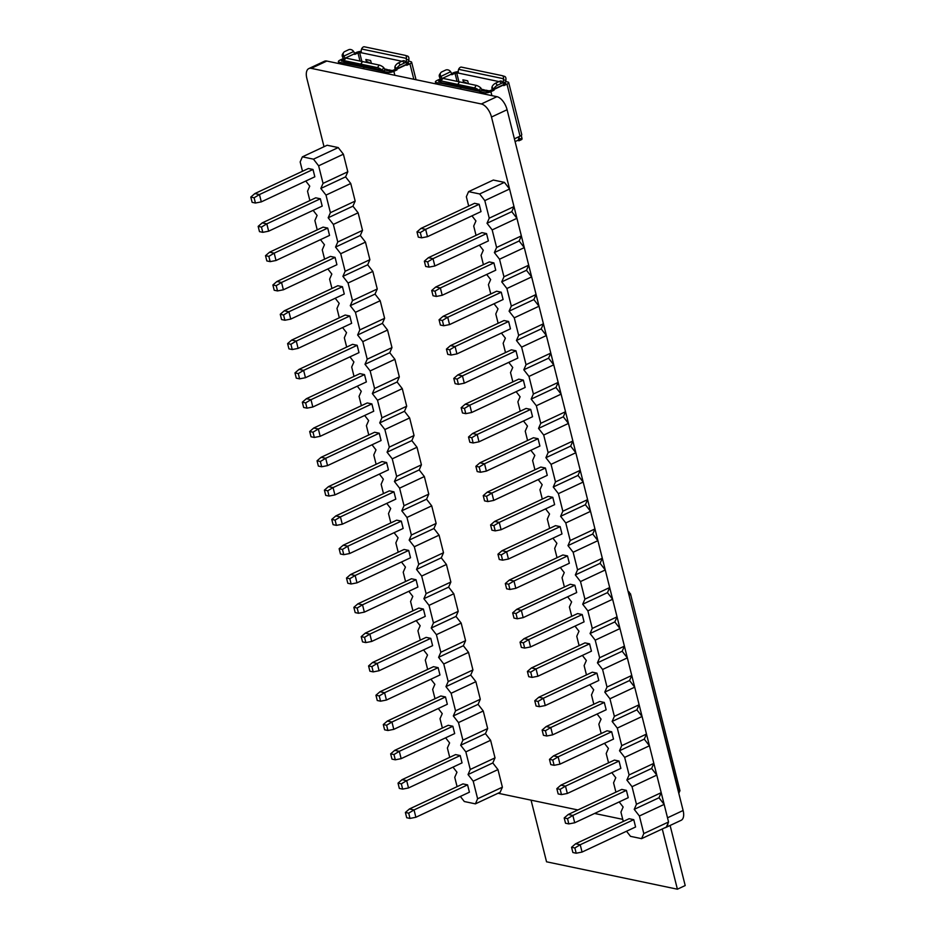 <?xml version="1.0" encoding="UTF-8"?>
<svg xmlns="http://www.w3.org/2000/svg" width="936" height="936" viewBox="0 0 936 936"><rect width="100%" height="100%" fill="white"/><g stroke="black" fill="none" stroke-linecap="round" stroke-linejoin="round"><path stroke-width="1.4" d="M457.084 786.649L454.744 777.325L456.967 772.235L452.989 767.134M449.725 757.341L447.385 748.016L449.596 742.927L445.63 737.825M442.365 728.044L440.025 718.708L442.237 713.63L438.27 708.517M435.006 698.736L432.654 689.411L434.877 684.321L430.911 679.22M427.647 669.427L425.295 660.102L427.518 655.013L423.552 649.912M420.276 640.13L417.936 630.794L420.159 625.716L416.181 620.615M412.916 610.822L410.576 601.497L412.799 596.407L408.821 591.306M405.557 581.513L403.217 572.188L405.44 567.099L401.462 561.998M398.198 552.217L395.858 542.892L398.081 537.802L394.103 532.701M390.839 522.908L388.498 513.583L390.71 508.494L386.743 503.392M383.479 493.6L381.139 484.275L383.35 479.185L379.384 474.084M376.12 464.303L373.768 454.978L375.991 449.888L372.025 444.787M368.761 434.994L366.409 425.669L368.632 420.58L364.666 415.479M361.39 405.697L359.05 396.361L361.273 391.283L357.295 386.17M354.03 376.389L351.69 367.064L353.913 361.975L349.935 356.873M346.671 347.08L344.331 337.756L346.554 332.666L342.576 327.565M339.312 317.784L336.972 308.447L339.195 303.369L335.217 298.268M331.952 288.475L329.612 279.15L331.835 274.061L327.857 268.96M324.593 259.167L322.253 249.842L324.464 244.752L320.498 239.651M317.234 229.87L314.882 220.545L317.105 215.456L313.139 210.354M309.875 200.561L307.523 191.236L309.746 186.147L305.779 181.046M490.604 740.282L465.847 751.877L470.258 769.462L495.015 757.867L490.604 740.282L485.445 733.648L487.656 728.571L462.899 740.165L458.488 722.58L483.245 710.986L487.656 728.571M475.886 681.677L451.129 693.272L455.539 710.857L480.297 699.262L475.886 681.677L470.714 675.043L472.937 669.954L448.18 681.548L443.758 663.975L468.526 652.369L472.937 669.954M461.167 623.072L436.398 634.667L440.821 652.252L465.578 640.657L461.167 623.072L455.996 616.438L458.219 611.348L433.462 622.943L429.039 605.358L453.796 593.763L458.219 611.348M446.437 564.466L421.68 576.061L426.102 593.635L450.86 582.04L446.437 564.466L441.277 557.833L443.5 552.743L418.731 564.338L414.32 546.753L439.078 535.158L443.5 552.743M431.718 505.849L406.961 517.444L411.372 535.029L436.141 523.435L431.718 505.849L426.559 499.216L428.77 494.126L404.013 505.732L399.602 488.147L424.359 476.553L428.77 494.126M417 447.244L392.242 458.839L396.653 476.424L421.411 464.829L417 447.244L411.828 440.61L414.051 435.521L389.294 447.115L384.883 429.542L409.64 417.936L414.051 435.521M402.281 388.639L377.512 400.234L381.935 417.819L406.692 406.224L402.281 388.639L397.11 382.005L399.333 376.915L374.575 388.51L370.153 370.925L394.91 359.33L399.333 376.915M387.551 330.034L362.794 341.628L367.216 359.202L391.973 347.607L387.551 330.034L382.391 323.388L384.614 318.31L359.845 329.905L355.434 312.32L380.191 300.725L384.614 318.31M372.832 271.417L348.075 283.011L352.486 300.596L377.255 289.002L372.832 271.417L367.672 264.783L369.884 259.693L345.127 271.288L340.716 253.714L365.473 242.12L369.884 259.693M358.114 212.811L333.356 224.406L337.767 241.991L362.524 230.396L358.114 212.811L352.942 206.177L355.165 201.088L330.408 212.683L325.997 195.097L350.754 183.503L355.165 201.088M343.395 154.206L318.626 165.801L323.049 183.386L347.806 171.779L343.395 154.206L338.224 147.572L327.144 145.244L302.386 156.839L313.466 159.167L338.224 147.572M302.503 171.253L300.163 161.928L302.386 156.839M497.964 769.591L502.386 787.176L477.617 798.771L473.206 781.186L497.964 769.591L492.804 762.957L495.015 757.867M502.386 787.176L500.163 792.265L475.406 803.86L464.326 801.532L460.348 796.431M350.754 183.503L345.583 176.869L347.806 171.779M365.473 242.12L360.301 235.486L362.524 230.396M380.191 300.725L375.032 294.091L377.255 289.002M394.91 359.33L389.75 352.696L391.973 347.607M409.64 417.936L404.469 411.302L406.692 406.224M424.359 476.553L419.188 469.919L421.411 464.829M439.078 535.158L433.918 528.524L436.141 523.435M453.796 593.763L448.636 587.129L450.86 582.04M468.526 652.369L463.355 645.735L465.578 640.657M483.245 710.986L478.074 704.352L480.297 699.262M408.693 813.15L405.382 812.46L406.704 817.725L410.015 818.415L408.693 813.15L414.04 809.933L409.418 808.973L462.957 783.9L467.567 784.859L469.416 792.195L415.876 817.268L414.04 809.933L467.567 784.859M401.333 783.853L398.022 783.151L399.333 788.416L402.655 789.106L401.333 783.853L406.669 780.636L402.059 779.665L455.598 754.591L460.208 755.563L462.045 762.887L408.517 787.96L406.669 780.636L460.208 755.563M393.974 754.545L390.651 753.854L391.973 759.108L395.296 759.81L393.974 754.545L399.309 751.327L394.7 750.368L448.227 725.295L452.849 726.254L454.685 733.578L401.158 758.651L399.309 751.327L452.849 726.254M386.615 725.236L383.292 724.546L384.614 729.811L387.925 730.501L386.615 725.236L391.95 722.03L387.34 721.059L440.868 695.986L445.489 696.957L447.326 704.282L393.799 729.355L391.95 722.03L445.489 696.957M379.244 695.939L375.933 695.237L377.255 700.502L380.566 701.193L379.244 695.939L384.591 692.722L379.981 691.751L433.508 666.678L438.13 667.649L439.967 674.973L386.428 700.046L384.591 692.722L438.13 667.649M371.885 666.631L368.573 665.941L369.895 671.194L373.207 671.896L371.885 666.631L377.231 663.413L372.61 662.454L426.149 637.381L430.771 638.34L432.607 645.664L379.068 670.738L377.231 663.413L430.771 638.34M364.525 637.334L361.214 636.632L362.536 641.897L365.847 642.587L364.525 637.334L369.872 634.117L365.251 633.145L418.79 608.072L423.411 609.043L425.248 616.368L371.709 641.441L369.872 634.117L423.411 609.043M357.166 608.026L353.855 607.335L355.177 612.589L358.488 613.279L357.166 608.026L362.513 604.808L357.891 603.837L411.43 578.764L416.04 579.735L417.889 587.059L364.35 612.132L362.513 604.808L416.04 579.735M349.807 578.717L346.495 578.027L347.818 583.28L351.129 583.982L349.807 578.717L355.154 575.5L350.532 574.54L404.071 549.467L408.681 550.426L410.53 557.762L356.99 582.835L355.154 575.5L408.681 550.426M342.447 549.42L339.136 548.718L340.447 553.983L343.769 554.674L342.447 549.42L347.794 546.203L343.173 545.232L396.712 520.159L401.322 521.13L403.159 528.454L349.631 553.527L347.794 546.203L401.322 521.13M335.088 520.112L331.765 519.421L333.087 524.675L336.41 525.377L335.088 520.112L340.423 516.894L335.813 515.923L389.341 490.862L393.962 491.821L395.799 499.145L342.272 524.218L340.423 516.894L393.962 491.821M327.729 490.803L324.406 490.113L325.728 495.378L329.039 496.068L327.729 490.803L333.064 487.586L328.454 486.626L381.982 461.553L386.603 462.524L388.44 469.849L334.912 494.922L333.064 487.586L386.603 462.524M320.358 461.506L317.047 460.805L318.369 466.07L321.68 466.76L320.358 461.506L325.705 458.289L321.095 457.318L374.622 432.245L379.244 433.216L381.081 440.54L327.541 465.613L325.705 458.289L379.244 433.216M312.998 432.198L309.687 431.508L311.009 436.761L314.32 437.463L312.998 432.198L318.345 428.98L313.724 428.021L367.263 402.948L371.885 403.907L373.721 411.232L320.182 436.305L318.345 428.98L371.885 403.907M305.639 402.889L302.328 402.199L303.65 407.464L306.961 408.154L305.639 402.889L310.986 399.684L306.365 398.713L359.904 373.639L364.525 374.611L366.362 381.935L312.823 407.008L310.986 399.684L364.525 374.611M298.28 373.593L294.969 372.902L296.291 378.156L299.602 378.846L298.28 373.593L303.627 370.375L299.005 369.404L352.544 344.331L357.154 345.302L359.003 352.626L305.464 377.699L303.627 370.375L357.154 345.302M290.921 344.284L287.609 343.594L288.931 348.847L292.243 349.549L290.921 344.284L296.267 341.067L291.646 340.107L345.185 315.034L349.795 315.994L351.644 323.318L298.104 348.391L296.267 341.067L349.795 315.994M283.561 314.987L280.25 314.285L281.572 319.55L284.883 320.241L283.561 314.987L288.908 311.77L284.287 310.799L337.826 285.726L342.436 286.697L344.272 294.021L290.745 319.094L288.908 311.77L342.436 286.697M276.202 285.679L272.879 284.989L274.201 290.242L277.524 290.932L276.202 285.679L281.537 282.461L276.927 281.49L330.466 256.417L335.076 257.388L336.913 264.712L283.386 289.786L281.537 282.461L335.076 257.388M268.843 256.37L265.52 255.68L266.842 260.933L270.165 261.635L268.843 256.37L274.178 253.153L269.568 252.194L323.095 227.12L327.717 228.08L329.554 235.416L276.026 260.489L274.178 253.153L327.717 228.08M261.472 227.074L258.161 226.372L259.483 231.637L262.794 232.327L261.472 227.074L266.818 223.856L262.209 222.885L315.736 197.812L320.358 198.783L322.195 206.107L268.655 231.18L266.818 223.856L320.358 198.783M254.112 197.765L250.801 197.075L252.123 202.328L255.434 203.03L254.112 197.765L259.459 194.548L254.849 193.576L308.377 168.515L312.998 169.474L314.835 176.799L261.296 201.872L259.459 194.548L312.998 169.474M475.406 803.86L477.617 798.771M473.206 781.186L468.035 774.552L470.258 769.462M465.847 751.877L460.676 745.243L462.899 740.165M458.488 722.58L453.316 715.946L455.539 710.857M451.129 693.272L445.957 686.638L448.18 681.548M443.758 663.975L438.598 657.341L440.821 652.252M436.398 634.667L431.239 628.033L433.462 622.943M429.039 605.358L423.879 598.724L426.102 593.635M421.68 576.061L416.52 569.427L418.731 564.338M414.32 546.753L409.161 540.119L411.372 535.029M406.961 517.444L401.79 510.81L404.013 505.732M399.602 488.147L394.43 481.513L396.653 476.424M392.242 458.839L387.071 452.205L389.294 447.115M384.883 429.542L379.712 422.896L381.935 417.819M377.512 400.234L372.352 393.6L374.575 388.51M370.153 370.925L364.993 364.291L367.216 359.202M362.794 341.628L357.634 334.994L359.845 329.905M355.434 312.32L350.275 305.686L352.486 300.596M348.075 283.011L342.904 276.377L345.127 271.288M340.716 253.714L335.544 247.081L337.767 241.991M333.356 224.406L328.185 217.772L330.408 212.683M325.997 195.097L320.826 188.464L323.049 183.386M318.626 165.801L313.466 159.167M320.826 188.464L345.583 176.869M328.185 217.772L352.942 206.177M335.544 247.081L360.301 235.486M342.904 276.377L367.672 264.783M350.275 305.686L375.032 294.091M357.634 334.994L382.391 323.388M364.993 364.291L389.75 352.696M372.352 393.6L397.11 382.005M379.712 422.896L404.469 411.302M387.071 452.205L411.828 440.61M394.43 481.513L419.188 469.919M401.79 510.81L426.559 499.216M409.161 540.119L433.918 528.524M416.52 569.427L441.277 557.833M423.879 598.724L448.636 587.129M431.239 628.033L455.996 616.438M438.598 657.341L463.355 645.735M445.957 686.638L470.714 675.043M453.316 715.946L478.074 704.352M460.676 745.243L485.445 733.648M468.035 774.552L492.804 762.957M623.271 821.457L620.931 812.12L623.142 807.031L619.176 801.93M615.911 792.148L613.56 782.824L615.783 777.734L611.816 772.633M608.552 762.84L606.2 753.515L608.423 748.426L604.457 743.324M601.181 733.543L598.841 724.207L601.064 719.129L597.086 714.016M593.822 704.235L591.482 694.91L593.705 689.82L589.727 684.719M586.462 674.926L584.122 665.601L586.345 660.512L582.367 655.411M579.103 645.629L576.763 636.304L578.986 631.215L575.008 626.114M571.744 616.321L569.404 606.996L571.615 601.907L567.649 596.805M564.385 587.012L562.045 577.688L564.256 572.598L560.29 567.497M557.025 557.716L554.674 548.391L556.897 543.301L552.93 538.2M549.666 528.407L547.314 519.082L549.537 513.993L545.571 508.891M542.295 499.11L539.955 489.774L542.178 484.696L538.2 479.583M534.936 469.802L532.596 460.477L534.819 455.387L530.841 450.286M527.576 440.493L525.236 431.168L527.459 426.079L523.481 420.978M520.217 411.196L517.877 401.86L520.1 396.782L516.122 391.681M512.858 381.888L510.518 372.563L512.741 367.474L508.763 362.372M505.498 352.579L503.159 343.255L505.37 338.165L501.404 333.064M498.139 323.283L495.787 313.958L498.01 308.868L494.044 303.767M490.78 293.974L488.428 284.649L490.651 279.56L486.685 274.459M483.409 264.666L481.069 255.341L483.292 250.251L479.314 245.15M476.05 235.369L473.71 226.044L475.933 220.954L471.955 215.853M656.791 775.09L632.034 786.685L636.445 804.27L661.202 792.675L656.791 775.09L651.62 768.456L653.843 763.366L629.086 774.961L624.663 757.388L649.432 745.781L653.843 763.366M642.073 716.485L617.304 728.079L621.726 745.664L646.483 734.07L642.073 716.485L636.901 709.851L639.124 704.761L614.367 716.356L609.944 698.771L634.702 687.176L639.124 704.761M627.342 657.879L602.585 669.474L607.008 687.047L631.765 675.453L627.342 657.879L622.183 651.245L624.406 646.156L599.637 657.751L595.226 640.165L619.983 628.571L624.406 646.156M612.624 599.262L587.866 610.857L592.277 628.442L617.046 616.847L612.624 599.262L607.464 592.628L609.675 587.539L584.918 599.145L580.507 581.56L605.264 569.965L609.675 587.539M597.905 540.657L573.148 552.252L577.559 569.837L602.316 558.242L597.905 540.657L592.734 534.023L594.957 528.934L570.199 540.528L565.777 522.943L590.546 511.349L594.957 528.934M583.186 482.052L558.418 493.646L562.84 511.231L587.597 499.637L583.186 482.052L578.015 475.418L580.238 470.328L555.481 481.923L551.058 464.338L575.815 452.743L580.238 470.328M568.456 423.435L543.699 435.041L548.122 452.615L572.879 441.02L568.456 423.435L563.296 416.801L565.519 411.723L540.751 423.318L536.34 405.733L561.097 394.138L565.519 411.723M553.738 364.829L528.98 376.424L533.391 394.009L558.16 382.414L553.738 364.829L548.578 358.195L550.789 353.106L526.032 364.701L521.621 347.127L546.378 335.533L550.789 353.106M539.019 306.224L514.262 317.819L518.673 335.404L543.43 323.809L539.019 306.224L533.848 299.59L536.071 294.501L511.313 306.095L506.902 288.51L531.66 276.916L536.071 294.501M524.3 247.619L499.531 259.214L503.954 276.799L528.711 265.192L524.3 247.619L519.129 240.985L521.352 235.895L496.595 247.49L492.172 229.905L516.929 218.31L521.352 235.895M509.57 189.002L484.813 200.608L489.235 218.182L513.993 206.587L509.57 189.002L504.41 182.368L493.33 180.051L468.573 191.646L479.653 193.963L504.41 182.368M641.581 838.656L643.804 833.578L639.393 815.993L664.15 804.398L668.561 821.983L666.35 827.061L641.581 838.656L630.501 836.339L626.535 831.238M468.69 206.06L466.35 196.736L468.573 191.646M643.804 833.578L668.561 821.983M516.929 218.31L511.77 211.676L513.993 206.587M531.66 276.916L526.488 270.282L528.711 265.192M546.378 335.533L541.207 328.899L543.43 323.809M561.097 394.138L555.937 387.504L558.16 382.414M575.815 452.743L570.656 446.109L572.879 441.02M590.546 511.349L585.374 504.715L587.597 499.637M605.264 569.965L600.093 563.332L602.316 558.242M619.983 628.571L614.823 621.937L617.046 616.847M634.702 687.176L629.542 680.542L631.765 675.453M649.432 745.781L644.26 739.147L646.483 734.07M664.15 804.398L658.979 797.764L661.202 792.675M574.88 847.957L571.557 847.267L572.879 852.52L576.202 853.222L574.88 847.957L580.215 844.74L575.605 843.781L629.132 818.707L633.754 819.667L635.591 826.991L582.063 852.064L580.215 844.74L633.754 819.667M567.52 818.649L564.197 817.959L565.519 823.224L568.831 823.914L567.52 818.649L572.855 815.443L568.246 814.472L621.773 789.399L626.395 790.37L628.231 797.694L574.704 822.767L572.855 815.443L626.395 790.37M560.149 789.352L556.838 788.65L558.16 793.915L561.471 794.605L560.149 789.352L565.496 786.135L560.886 785.164L614.414 760.09L619.035 761.062L620.872 768.386L567.333 793.459L565.496 786.135L619.035 761.062M552.79 760.044L549.479 759.353L550.801 764.607L554.112 765.309L552.79 760.044L558.137 756.826L553.515 755.867L607.054 730.794L611.676 731.753L613.513 739.077L559.974 764.15L558.137 756.826L611.676 731.753M545.431 730.747L542.12 730.045L543.442 735.31L546.753 736L545.431 730.747L550.777 727.529L546.156 726.558L599.695 701.485L604.305 702.456L606.154 709.78L552.614 734.854L550.777 727.529L604.305 702.456M538.071 701.438L534.76 700.748L536.082 706.001L539.393 706.692L538.071 701.438L543.418 698.221L538.797 697.25L592.336 672.177L596.946 673.148L598.794 680.472L545.255 705.545L543.418 698.221L596.946 673.148M530.712 672.13L527.401 671.44L528.723 676.693L532.034 677.395L530.712 672.13L536.059 668.912L531.437 667.953L584.977 642.88L589.586 643.839L591.435 651.175L537.896 676.248L536.059 668.912L589.586 643.839M523.353 642.833L520.042 642.131L521.352 647.396L524.675 648.086L523.353 642.833L528.7 639.616L524.078 638.644L577.617 613.571L582.227 614.543L584.064 621.867L530.536 646.94L528.7 639.616L582.227 614.543M515.993 613.525L512.671 612.834L513.993 618.088L517.315 618.778L515.993 613.525L521.329 610.307L516.719 609.336L570.246 584.263L574.868 585.234L576.705 592.558L523.177 617.631L521.329 610.307L574.868 585.234M508.634 584.216L505.311 583.526L506.633 588.791L509.945 589.481L508.634 584.216L513.969 580.999L509.359 580.039L562.887 554.966L567.509 555.925L569.345 563.261L515.818 588.334L513.969 580.999L567.509 555.925M501.263 554.919L497.952 554.217L499.274 559.482L502.585 560.173L501.263 554.919L506.61 551.702L502 550.731L555.528 525.658L560.149 526.629L561.986 533.953L508.447 559.026L506.61 551.702L560.149 526.629M493.904 525.611L490.593 524.92L491.915 530.174L495.226 530.876L493.904 525.611L499.251 522.393L494.629 521.434L548.168 496.361L552.79 497.32L554.627 504.644L501.088 529.717L499.251 522.393L552.79 497.32M486.544 496.302L483.233 495.612L484.555 500.877L487.867 501.567L486.544 496.302L491.891 493.096L487.27 492.125L540.809 467.052L545.431 468.023L547.267 475.348L493.728 500.421L491.891 493.096L545.431 468.023M479.185 467.005L475.874 466.303L477.196 471.568L480.507 472.259L479.185 467.005L484.532 463.788L479.911 462.817L533.45 437.744L538.06 438.715L539.908 446.039L486.369 471.112L484.532 463.788L538.06 438.715M471.826 437.697L468.515 437.007L469.837 442.26L473.148 442.962L471.826 437.697L477.173 434.479L472.551 433.52L526.09 408.447L530.7 409.406L532.549 416.731L479.01 441.804L477.173 434.479L530.7 409.406M464.467 408.4L461.155 407.698L462.478 412.963L465.789 413.654L464.467 408.4L469.813 405.183L465.192 404.212L518.731 379.138L523.341 380.11L525.178 387.434L471.65 412.507L469.813 405.183L523.341 380.11M457.107 379.092L453.784 378.401L455.107 383.655L458.429 384.345L457.107 379.092L462.442 375.874L457.833 374.903L511.36 349.83L515.982 350.801L517.819 358.125L464.291 383.198L462.442 375.874L515.982 350.801M449.748 349.783L446.425 349.093L447.747 354.346L451.07 355.048L449.748 349.783L455.083 346.566L450.473 345.606L504.001 320.533L508.622 321.493L510.459 328.829L456.932 353.902L455.083 346.566L508.622 321.493M442.377 320.486L439.066 319.784L440.388 325.049L443.699 325.74L442.377 320.486L447.724 317.269L443.114 316.298L496.642 291.225L501.263 292.196L503.1 299.52L449.561 324.593L447.724 317.269L501.263 292.196M435.018 291.178L431.707 290.488L433.029 295.741L436.34 296.443L435.018 291.178L440.365 287.96L435.755 286.989L489.282 261.928L493.904 262.887L495.741 270.211L442.201 295.285L440.365 287.96L493.904 262.887M427.658 261.869L424.347 261.179L425.669 266.444L428.98 267.134L427.658 261.869L433.005 258.652L428.384 257.692L481.923 232.619L486.544 233.59L488.381 240.915L434.842 265.988L433.005 258.652L486.544 233.59M420.299 232.573L416.988 231.871L418.31 237.136L421.621 237.826L420.299 232.573L425.646 229.355L421.024 228.384L474.564 203.311L479.173 204.282L481.022 211.606L427.483 236.679L425.646 229.355L479.173 204.282M639.393 815.993L634.222 809.359L636.445 804.27M632.034 786.685L626.863 780.051L629.086 774.961M624.663 757.388L619.503 750.754L621.726 745.664M617.304 728.079L612.144 721.445L614.367 716.356M609.944 698.771L604.785 692.137L607.008 687.047M602.585 669.474L597.425 662.84L599.637 657.751M595.226 640.165L590.066 633.532L592.277 628.442M587.866 610.857L582.695 604.223L584.918 599.145M580.507 581.56L575.336 574.926L577.559 569.837M573.148 552.252L567.976 545.618L570.199 540.528M565.777 522.943L560.617 516.309L562.84 511.231M558.418 493.646L553.258 487.012L555.481 481.923M551.058 464.338L545.899 457.704L548.122 452.615M543.699 435.041L538.539 428.407L540.751 423.318M536.34 405.733L531.18 399.099L533.391 394.009M528.98 376.424L523.809 369.79L526.032 364.701M521.621 347.127L516.45 340.493L518.673 335.404M514.262 317.819L509.09 311.185L511.313 306.095M506.902 288.51L501.731 281.876L503.954 276.799M499.531 259.214L494.372 252.58L496.595 247.49M492.172 229.905L487.012 223.271L489.235 218.182M484.813 200.608L479.653 193.963M487.012 223.271L511.77 211.676M494.372 252.58L519.129 240.985M501.731 281.876L526.488 270.282M509.09 311.185L533.848 299.59M516.45 340.493L541.207 328.899M523.809 369.79L548.578 358.195M531.18 399.099L555.937 387.504M538.539 428.407L563.296 416.801M545.899 457.704L570.656 446.109M553.258 487.012L578.015 475.418M560.617 516.309L585.374 504.715M567.976 545.618L592.734 534.023M575.336 574.926L600.093 563.332M582.695 604.223L607.464 592.628M590.066 633.532L614.823 621.937M597.425 662.84L622.183 651.245M604.785 692.137L629.542 680.542M612.144 721.445L636.901 709.851M619.503 750.754L644.26 739.147M626.863 780.051L651.62 768.456M634.222 809.359L658.979 797.764M326.816 61.051L311.22 68.351A12.496 6.353 -115.1 0 0 308.821 68.574L324.418 61.261A12.496 6.353 64.9 0 1 326.816 61.051L496.922 96.677A12.496 6.353 64.9 0 1 507.09 109.734L683.116 810.494A12.496 6.353 64.9 0 1 681.151 820.299L665.554 827.599A12.496 6.353 -115.1 0 0 668 823.27M311.22 68.351L481.326 103.978L496.922 96.677M324.02 146.718L306.844 78.367A12.496 6.353 -115.1 0 1 308.821 68.574M622.744 819.351L594.571 813.454M577.875 809.956L498.069 793.248M507.09 109.734L491.494 117.035L667.52 817.807L683.116 810.494M664.607 827.88A12.496 6.353 -115.1 0 0 665.554 827.599M491.494 117.035A12.496 6.353 -115.1 0 0 481.326 103.978M410.015 818.415L415.876 817.268M409.418 808.973L405.382 812.46M402.655 789.106L408.517 787.96M402.059 779.665L398.022 783.151M395.296 759.81L401.158 758.651M394.7 750.368L390.651 753.854M387.925 730.501L393.799 729.355M387.34 721.059L383.292 724.546M380.566 701.193L386.428 700.046M379.981 691.751L375.933 695.237M373.207 671.896L379.068 670.738M372.61 662.454L368.573 665.941M365.847 642.587L371.709 641.441M365.251 633.145L361.214 636.632M358.488 613.279L364.35 612.132M357.891 603.837L353.855 607.335M351.129 583.982L356.99 582.835M350.532 574.54L346.495 578.027M343.769 554.674L349.631 553.527M343.173 545.232L339.136 548.718M336.41 525.377L342.272 524.218M335.813 515.923L331.765 519.421M329.039 496.068L334.912 494.922M328.454 486.626L324.406 490.113M321.68 466.76L327.541 465.613M321.095 457.318L317.047 460.805M314.32 437.463L320.182 436.305M313.724 428.021L309.687 431.508M306.961 408.154L312.823 407.008M306.365 398.713L302.328 402.199M299.602 378.846L305.464 377.699M299.005 369.404L294.969 372.902M292.243 349.549L298.104 348.391M291.646 340.107L287.609 343.594M284.883 320.241L290.745 319.094M284.287 310.799L280.25 314.285M277.524 290.932L283.386 289.786M276.927 281.49L272.879 284.989M270.165 261.635L276.026 260.489M269.568 252.194L265.52 255.68M262.794 232.327L268.655 231.18M262.209 222.885L258.161 226.372M255.434 203.03L261.296 201.872M254.849 193.576L250.801 197.075M576.202 853.222L582.063 852.064M575.605 843.781L571.557 847.267M568.831 823.914L574.704 822.767M568.246 814.472L564.197 817.959M561.471 794.605L567.333 793.459M560.886 785.164L556.838 788.65M554.112 765.309L559.974 764.15M553.515 755.867L549.479 759.353M546.753 736L552.614 734.854M546.156 726.558L542.12 730.045M539.393 706.692L545.255 705.545M538.797 697.25L534.76 700.748M532.034 677.395L537.896 676.248M531.437 667.953L527.401 671.44M524.675 648.086L530.536 646.94M524.078 638.644L520.042 642.131M517.315 618.778L523.177 617.631M516.719 609.336L512.671 612.834M509.945 589.481L515.818 588.334M509.359 580.039L505.311 583.526M502.585 560.173L508.447 559.026M502 550.731L497.952 554.217M495.226 530.876L501.088 529.717M494.629 521.434L490.593 524.92M487.867 501.567L493.728 500.421M487.27 492.125L483.233 495.612M480.507 472.259L486.369 471.112M479.911 462.817L475.874 466.303M473.148 442.962L479.01 441.804M472.551 433.52L468.515 437.007M465.789 413.654L471.65 412.507M465.192 404.212L461.155 407.698M458.429 384.345L464.291 383.198M457.833 374.903L453.784 378.401M451.07 355.048L456.932 353.902M450.473 345.606L446.425 349.093M443.699 325.74L449.561 324.593M443.114 316.298L439.066 319.784M436.34 296.443L442.201 295.285M435.755 286.989L431.707 290.488M428.98 267.134L434.842 265.988M428.384 257.692L424.347 261.179M421.621 237.826L427.483 236.679M421.024 228.384L416.988 231.871M670.106 825.47L685.199 885.55L677.395 889.2L546.542 861.799L531.063 800.151M662.267 828.968L677.395 889.2M629.296 595.027A3.136 0.959 -14.1 0 0 630.513 593.88L679.945 790.686A3.136 0.959 165.9 0 1 678.729 791.833L629.027 595.156M630.513 593.88A3.136 0.959 -14.1 0 0 629.916 593.494L629.717 593.237A3.136 2.527 101.8 0 0 628.068 591.353M628.723 593.962L629.776 593.471M678.811 793.377A3.136 2.527 101.8 0 0 679.372 791.482M369.24 62.373L369.392 63.005M379.115 65.04L377.559 67.649L360.91 64.163L362.466 61.554L379.115 65.04A3.756 0.877 -149.2 0 1 382.988 66.947L383.666 67.579A6.248 5.031 -78.2 0 1 384.825 69.907L390.335 71.276L395.203 69.486L395.027 68.796A3.756 1.907 64.9 0 1 394.945 66.784L396.864 68.737A3.756 1.696 -42.5 0 1 400.421 64.9L404.317 63.075A3.756 1.696 -42.5 0 1 406.446 63.016A3.756 1.696 -42.5 0 1 406.61 64.174L406.774 65.298L409.933 63.823A4.376 1.345 165.9 0 0 411.641 62.221A4.376 1.345 165.9 0 0 410.799 61.694L408.927 61.074A3.124 2.515 -78.2 0 1 408.821 60.185L408.88 59.167A3.756 2.223 -72.6 0 0 407.64 56.113A3.756 2.223 -72.6 0 0 407.511 56.078L405.358 55.399M366.526 62.396L365.859 59.506A4.376 3.522 -78.2 0 0 368.375 62.185A4.376 3.522 -78.2 0 0 368.445 62.197L368.375 62.185M370.843 61.226A4.376 3.522 101.8 0 1 370.586 60.489L371.393 63.414M408.985 61.308L406.552 62.455L408.611 62.981L406.622 64.139M344.436 58.851L343.231 58.605L342.81 57.424L343.816 55.973A3.756 3.1 -145.4 0 1 343.652 52.474A3.756 3.1 -145.4 0 1 344.717 51.574L348.613 49.748A3.756 3.1 -145.4 0 1 353.562 51.41L353.644 51.527A3.756 1.907 -115.1 0 1 354.615 53.726L354.791 54.417L357.961 52.931L361.425 52.779A6.248 5.031 -78.2 0 1 361.284 49.971L361.565 49A3.756 2.223 107.4 0 1 364.408 46.8L405.112 55.329A3.756 2.223 107.4 0 1 405.241 55.364A3.756 2.223 107.4 0 1 406.481 58.406L406.353 59.413A6.248 5.031 101.8 0 0 406.493 62.221L406.552 62.455M354.498 53.317L356.136 52.556A4.376 1.345 165.9 0 1 361.214 51.398M394.84 75.289L393.857 71.347L397.016 69.872L396.829 68.843L406.587 64.28M343.231 58.605L340.06 60.091A4.376 1.345 165.9 0 0 338.364 61.682L338.832 63.566M397.016 69.872L395.203 69.486M393.857 71.347A4.376 1.345 165.9 0 1 387.902 72.411L363.554 67.099L363.999 68.831M363.917 68.819L363.484 67.088L339.195 62.221A4.376 1.345 165.9 0 1 338.364 61.682M343.617 61.495L341.394 60.922L344.085 59.424M343.652 52.474L342.646 53.925A3.756 3.1 34.6 0 0 342.81 57.424M343.816 55.973L343.886 56.09A3.756 1.907 64.9 0 1 344.834 58.172A3.756 0.877 -149.2 0 1 345.676 58.032L362.454 61.577M394.98 66.69A3.756 1.696 -42.5 0 1 398.537 62.852L402.433 61.027A3.756 1.696 -42.5 0 1 404.563 60.957L406.446 63.016M384.883 70.13L382.45 71.276M363.554 67.099A3.124 2.515 101.8 0 0 362.677 65.637L382.075 70.258A3.124 2.515 -78.2 0 1 382.391 71.042M360.91 64.163L362.677 65.637M363.484 67.088A3.124 2.515 101.8 0 0 362.606 65.614L360.84 64.139L362.396 61.53M344.588 63.121A3.124 2.515 101.8 0 0 344.272 62.338L343.781 61.671A3.756 0.877 30.8 0 1 343.313 60.735A3.756 0.877 30.8 0 1 344.12 60.641L360.84 64.139M377.559 67.649A3.756 0.877 30.8 0 1 381.432 69.556M385.211 70.2L386.568 69.568A1.252 1.006 -78.2 0 1 387.82 70.212M389.973 71.194L391.33 70.563A1.252 1.006 -78.2 0 1 391.88 70.492L388.931 69.872A1.252 1.006 101.8 0 0 388.393 69.943L387.024 70.586M506.984 84.146A4.376 1.345 -14.1 0 0 508.681 82.543L521.75 134.573A4.376 1.345 165.9 0 1 520.053 136.176L506.984 84.146L503.814 85.632L503.626 84.603L493.88 89.166L491.997 87.106A3.756 1.907 -115.1 0 0 492.079 89.119L494.068 90.195L490.909 91.681L491.891 95.624M480.718 87.902A6.248 5.031 101.8 0 1 481.876 90.23L479.431 91.365A3.124 2.515 101.8 0 0 479.115 90.581L478.471 89.879A3.756 0.877 -149.2 0 0 474.61 87.972L457.891 84.474L459.447 81.865L476.167 85.363A3.756 0.877 30.8 0 1 480.039 87.27L480.718 87.902L479.115 90.581M460.968 89.142L460.535 87.411A3.124 2.515 101.8 0 0 459.658 85.948L457.891 84.474M503.626 84.603L503.662 84.497A3.756 1.696 137.5 0 0 503.498 83.339A3.756 1.696 137.5 0 0 501.368 83.398L497.472 85.234A3.756 1.696 137.5 0 0 493.904 89.072M459.424 81.888L457.821 84.451L459.588 85.925L441.324 82.66A3.124 2.515 -78.2 0 1 441.64 83.456L436.235 82.543L436.621 84.041M442.728 78.355L441.172 80.964A3.756 0.877 -149.2 0 0 440.365 81.058L441.921 78.448A3.756 0.877 30.8 0 1 442.728 78.355L459.377 81.841M441.172 80.964L457.821 84.451M440.365 81.058A3.756 0.877 -149.2 0 0 440.833 82.005M441.886 78.495A3.756 1.907 -115.1 0 0 440.938 76.413L450.614 71.733A3.756 3.1 -145.4 0 0 445.665 70.071L441.769 71.897A3.756 3.1 -145.4 0 0 440.704 72.797A3.756 3.1 -145.4 0 0 440.856 76.296L439.861 77.746L440.271 78.928L441.488 79.174M501.368 83.398L499.485 81.35L495.589 83.175L497.472 85.234M499.485 81.35A3.756 1.696 -42.5 0 1 501.614 81.28L503.498 83.339M492.02 87.013A3.756 1.696 -42.5 0 1 495.589 83.175M493.88 89.166L494.068 90.195M479.489 91.599L484.942 92.746A4.376 1.345 -14.1 0 0 490.909 91.681M481.935 90.464L487.387 91.599L492.254 89.809M441.64 83.456L460.465 87.399A3.124 2.515 101.8 0 0 459.588 85.925M460.465 87.399L460.898 89.131M439.101 81.49L438.925 80.788L438.68 81.397L440.669 81.818M439.861 77.746A3.756 3.1 -145.4 0 1 439.698 74.248L440.704 72.797M450.684 71.85A3.756 1.907 64.9 0 1 451.667 74.049L451.842 74.74L455.013 73.254L457.049 81.362M440.271 78.928L437.112 80.414A4.376 1.345 -14.1 0 0 435.404 82.005A4.376 1.345 -14.1 0 0 436.235 82.543M503.662 84.462L505.651 83.304L503.545 82.543A6.248 5.031 -78.2 0 1 503.404 79.736L503.533 78.729A3.756 2.223 -72.6 0 0 502.293 75.687A3.756 2.223 -72.6 0 0 502.164 75.652L461.448 67.123A3.756 2.223 -72.6 0 0 458.617 69.322L458.336 70.294A6.248 5.031 101.8 0 0 458.464 73.102L455.013 73.254M514.402 138.821L518.497 136.902A4.376 2.223 64.9 0 1 517.807 140.341L515.104 141.605M451.55 73.651L453.188 72.879A4.376 1.345 -14.1 0 1 458.266 71.733M438.925 80.788L441.137 79.759M463.577 82.719L462.91 79.829A4.376 3.522 101.8 0 0 465.426 82.508A4.376 3.522 101.8 0 0 465.496 82.52L465.426 82.508M467.895 81.549A4.376 3.522 -78.2 0 1 467.637 80.812L468.445 83.749M518.497 136.902L520.053 136.176M508.681 82.543A4.376 1.345 -14.1 0 0 507.85 82.017L506.037 81.631L503.603 82.777M502.41 75.734L504.562 76.401A3.756 2.223 107.4 0 1 504.691 76.436A3.756 2.223 107.4 0 1 505.931 79.49L505.873 80.508A3.124 2.515 101.8 0 0 505.978 81.397L506.037 81.631M517.549 140.458L518.848 140.728A1.872 0.948 -115.1 0 0 519.211 140.692A1.872 0.948 -115.1 0 0 519.503 139.23L521.937 138.083L521.27 135.439M518.872 136.726L519.503 139.23M521.282 139.581A1.872 0.948 -115.1 0 0 521.644 139.558A1.872 0.948 -115.1 0 0 521.937 138.083M466.444 83.327L466.292 82.696M489.434 91.131A1.252 1.006 101.8 0 0 488.381 90.886L487.024 91.529M484.076 90.909L485.433 90.266A1.252 1.006 -78.2 0 1 485.983 90.195L488.931 90.815M484.871 90.535A1.252 1.006 101.8 0 0 483.62 89.891L482.262 90.523M409.933 63.823L413.817 79.267M370.586 60.489L365.859 59.506M361.425 52.779L401.918 61.261M405.534 62.022L406.493 62.221M361.869 61.425L359.658 52.627M396.852 69.17L406.598 64.607M406.353 59.413L408.821 60.185M406.481 58.406L361.565 49M359.997 61.027L357.961 52.931M387.902 72.411L388.276 73.921M339.569 63.718L339.195 62.221M354.615 53.726L345.489 57.997M341.874 60.466L342.05 61.168M353.644 51.527L343.886 56.09M400.421 64.9L398.537 62.852M402.433 61.027L404.317 63.075M343.781 61.671L362.606 65.614M383.666 67.579L382.075 70.258M344.12 60.641L345.676 58.032M384.579 69.147L386.568 69.568M388.393 69.943L391.33 70.563M478.471 89.879L459.658 85.948M474.61 87.972L476.167 85.363M460.535 87.411L479.431 91.365M485.328 94.243L484.942 92.746M442.541 78.32L451.667 74.049M503.65 84.93L493.892 89.505M458.617 69.322L503.533 78.729M503.545 82.543L502.585 82.345M498.97 81.584L458.464 73.102M456.709 72.95L458.921 81.748M462.91 79.829L467.637 80.812M503.404 79.736L505.873 80.508M488.381 90.886L485.433 90.266M483.62 89.891L481.63 89.47M411.641 62.221L416.04 79.736M405.241 55.364L407.64 56.113M343.313 60.735L344.869 58.126M384.497 68.948L387.118 69.498M435.404 82.005L435.883 83.889M502.293 75.687L504.691 76.436M519.211 140.692L521.644 139.558M481.549 89.271L484.169 89.821"/></g></svg>
